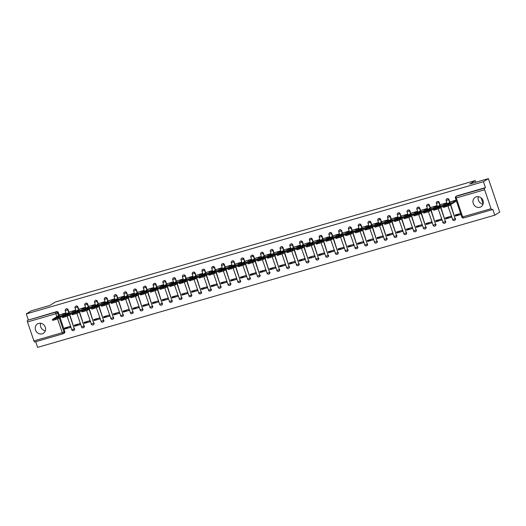 <?xml version="1.0" encoding="UTF-8"?>
<svg xmlns="http://www.w3.org/2000/svg" width="526" height="526" viewBox="0 0 526 526"><rect width="100%" height="100%" fill="white"/><g stroke="black" fill="none" stroke-linecap="round" stroke-linejoin="round"><path stroke-width="0.79" d="M69.011 312.352L68.137 309.775A1.42 1.295 -121.9 0 0 66 309.025M78.775 309.525L77.901 306.954A1.42 1.295 -121.9 0 0 75.77 306.204M88.539 306.704L87.671 304.127A1.42 1.295 -121.9 0 0 85.534 303.377M98.309 303.877L97.435 301.306A1.42 1.295 -121.9 0 0 95.298 300.556M108.073 301.056L107.199 298.479A1.42 1.295 -121.9 0 0 105.069 297.729M117.837 298.229L116.969 295.658A1.42 1.295 -121.9 0 0 114.832 294.908M127.608 295.408L126.733 292.831A1.42 1.295 -121.9 0 0 124.603 292.081M137.371 292.581L136.504 290.004A1.42 1.295 -121.9 0 0 134.367 289.254M147.142 289.76L146.267 287.183A1.42 1.295 -121.9 0 0 144.131 286.433M156.906 286.933L156.031 284.356A1.42 1.295 -121.9 0 0 153.901 283.606M166.67 284.112L165.802 281.535A1.42 1.295 -121.9 0 0 163.665 280.785M176.44 281.285L175.566 278.708A1.42 1.295 -121.9 0 0 173.429 277.958M186.204 278.464L185.33 275.887A1.42 1.295 -121.9 0 0 183.199 275.137M195.968 275.637L195.1 273.06A1.42 1.295 -121.9 0 0 192.963 272.31M205.738 272.816L204.864 270.239A1.42 1.295 -121.9 0 0 202.727 269.49M215.502 269.989L214.628 267.412A1.42 1.295 -121.9 0 0 212.497 266.662M225.266 267.162L224.398 264.591A1.42 1.295 -121.9 0 0 222.261 263.842M235.037 264.341L234.162 261.764A1.42 1.295 -121.9 0 0 232.032 261.014M244.8 261.514L243.932 258.943A1.42 1.295 -121.9 0 0 241.796 258.194M254.571 258.693L253.696 256.116A1.42 1.295 -121.9 0 0 251.56 255.366M264.335 255.866L263.46 253.295A1.42 1.295 -121.9 0 0 261.33 252.546M274.099 253.045L273.231 250.468A1.42 1.295 -121.9 0 0 271.094 249.719M283.869 250.218L282.995 247.641A1.42 1.295 -121.9 0 0 280.858 246.891M293.633 247.398L292.758 244.82A1.42 1.295 -121.9 0 0 290.628 244.071M303.397 244.57L302.529 241.993A1.42 1.295 -121.9 0 0 300.392 241.243M313.167 241.75L312.293 239.172A1.42 1.295 -121.9 0 0 310.156 238.423M322.931 238.922L322.057 236.345A1.42 1.295 -121.9 0 0 319.926 235.595M332.695 236.102L331.827 233.524A1.42 1.295 -121.9 0 0 329.69 232.775M342.465 233.274L341.591 230.697A1.42 1.295 -121.9 0 0 339.461 229.947M352.229 230.454L351.361 227.876A1.42 1.295 -121.9 0 0 349.225 227.127M362 227.626L361.125 225.049A1.42 1.295 -121.9 0 0 358.988 224.3M371.764 224.799L370.889 222.228A1.42 1.295 -121.9 0 0 368.759 221.479M381.528 221.979L380.66 219.401A1.42 1.295 -121.9 0 0 378.523 218.652M391.298 219.151L390.423 216.58A1.42 1.295 -121.9 0 0 388.287 215.831M401.062 216.331L400.187 213.753A1.42 1.295 -121.9 0 0 398.057 213.004M410.826 213.503L409.958 210.933A1.42 1.295 -121.9 0 0 407.821 210.183M420.596 210.683L419.722 208.105A1.42 1.295 -121.9 0 0 417.585 207.356M430.36 207.855L429.486 205.278A1.42 1.295 -121.9 0 0 427.355 204.529M440.124 205.035L439.256 202.457A1.42 1.295 -121.9 0 0 437.119 201.708M449.894 202.208L449.02 199.63A1.42 1.295 -121.9 0 0 446.89 198.881M479.903 207.257A5.543 5.05 -121.9 0 0 481.066 206.738A5.543 5.05 -121.9 0 0 482.756 199.979A5.543 5.05 -121.9 0 0 476.365 196.816A5.543 5.05 -121.9 0 0 475.202 197.335A5.543 5.05 -121.9 0 0 473.512 204.095A5.543 5.05 -121.9 0 0 479.903 207.257M42.172 333.839A5.543 5.05 -121.9 0 0 43.336 333.32A5.543 5.05 -121.9 0 0 45.026 326.561A5.543 5.05 -121.9 0 0 38.635 323.398A5.543 5.05 -121.9 0 0 37.471 323.917A5.543 5.05 -121.9 0 0 35.781 330.676A5.543 5.05 -121.9 0 0 42.172 333.839M35.709 341.69L37.629 347.37L494.769 215.173L492.763 209.249L491.994 209.729A1.42 0.565 73.9 0 1 491.935 209.756A1.42 0.565 73.9 0 1 491.041 208.704L484.63 189.761L456.272 197.96L462.683 216.903L491.041 208.704M488.371 178.63L483.44 181.707L26.3 313.897L31.231 310.827L49.891 305.428L55.421 301.983L475.248 180.576L469.718 184.028L488.371 178.63L499.7 212.103L494.769 215.173M40.64 323.253A5.543 5.05 -121.9 0 0 45.321 330.769M478.371 196.671A5.543 5.05 -121.9 0 0 483.052 204.187M63.094 333.76L34.854 341.926A1.42 0.565 -106.1 0 1 34.795 341.953A1.42 0.565 -106.1 0 1 33.907 340.894L27.497 321.951A1.42 0.565 -106.1 0 1 27.536 320.301L56.663 311.622A1.42 1.295 58.1 0 1 58.373 312.602L59.241 315.179M60.056 317.586L64.783 331.544L64.014 332.024A1.42 1.295 58.1 0 1 63.212 333.721A1.42 0.565 73.9 0 1 63.159 333.747A1.42 1.42 0 0 0 63.514 333.589L64.284 333.109A1.42 1.295 -121.9 0 0 64.783 331.544M28.305 319.821L26.3 313.897M485.439 187.631L457.081 195.83A1.42 1.295 -121.9 0 0 456.785 195.968L456.016 196.441A1.42 1.295 58.1 0 1 456.312 196.31L484.676 188.111L485.439 187.631L483.44 181.707M484.676 188.111A1.42 0.565 73.9 0 0 484.63 189.761M456.095 200.084L450.631 201.747M460.625 213.477L455.135 215.062L455.477 216.068L458.777 214.01M445.713 218.888L451.347 217.258L451.006 216.258L445.371 217.882L445.713 218.888L449.007 216.83M446.541 203.95L446.475 202.865L440.867 204.575M435.942 221.716L441.577 220.085L441.242 219.079L435.607 220.71L435.942 221.716L439.243 219.658M436.771 206.777L436.705 205.692L431.096 207.395M426.178 224.536L431.813 222.906L431.471 221.906L425.836 223.53L426.178 224.536L429.479 222.478M427.007 209.598L426.941 208.52L421.333 210.222M416.414 227.363L422.049 225.733L421.707 224.727L416.073 226.358L416.414 227.363L419.709 225.306M417.243 212.425L417.177 211.34L411.569 213.043M406.644 230.184L412.279 228.554L411.937 227.554L406.309 229.185L406.644 230.184L409.945 228.133M407.472 215.246L407.407 214.167L401.798 215.87M396.88 233.011L402.515 231.381L402.173 230.375L396.538 232.005L396.88 233.011L400.174 230.953M397.709 218.073L397.643 216.988L392.034 218.691M387.11 235.832L392.744 234.208L392.409 233.202L386.774 234.833L387.11 235.832L390.41 233.781M387.945 220.894L387.879 219.815L382.264 221.518M377.346 238.659L382.981 237.029L382.639 236.023L377.004 237.653L377.346 238.659L380.646 236.601M378.174 223.721L378.109 222.636L372.5 224.339M367.582 241.48L373.217 239.856L372.875 238.85L367.24 240.481L367.582 241.48L370.876 239.429M368.41 226.542L368.345 225.463L362.736 227.166M357.812 244.307L363.446 242.677L363.111 241.671L357.476 243.301L357.812 244.307L361.112 242.249M358.64 229.369L358.574 228.284L352.966 229.994M348.048 247.128L353.682 245.504L353.34 244.498L347.706 246.129L348.048 247.128L351.348 245.077M348.876 232.196L348.81 231.111L343.202 232.814M338.284 249.955L343.919 248.325L343.577 247.319L337.942 248.949L338.284 249.955L341.578 247.897M339.112 235.017L339.046 233.932L333.438 235.641M328.513 252.782L334.148 251.152L333.813 250.146L328.178 251.776L328.513 252.782L331.814 250.724M329.342 237.844L329.276 236.759L323.668 238.462M318.749 255.603L324.384 253.973L324.042 252.973L318.408 254.597L318.749 255.603L322.05 253.545M319.578 240.665L319.512 239.58L313.904 241.289M308.986 258.43L314.62 256.8L314.278 255.794L308.644 257.424L308.986 258.43L312.28 256.372M309.814 243.492L309.748 242.407L304.14 244.11M299.215 261.251L304.85 259.62L304.508 258.621L298.88 260.245L299.215 261.251L302.516 259.193M300.044 246.313L299.978 245.228L294.369 246.937M289.451 264.078L295.086 262.448L294.744 261.442L289.109 263.072L289.451 264.078L292.745 262.02M290.28 249.14L290.214 248.055L284.605 249.758M279.681 266.899L285.316 265.268L284.98 264.269L279.345 265.893L279.681 266.899L282.981 264.841M280.516 251.961L280.45 250.882L274.835 252.585M269.917 269.726L275.552 268.096L275.21 267.09L269.575 268.72L269.917 269.726L273.218 267.668M270.745 254.788L270.68 253.703L265.071 255.406M260.153 272.547L265.788 270.916L265.446 269.917L259.811 271.548L260.153 272.547L263.447 270.495M260.981 257.608L260.916 256.53L255.307 258.233M250.383 275.374L256.017 273.744L255.682 272.738L250.047 274.368L250.383 275.374L253.683 273.316M251.211 260.436L251.145 259.351L245.537 261.054M240.619 278.195L246.253 276.571L245.912 275.565L240.277 277.195L240.619 278.195L243.919 276.143M241.447 263.256L241.381 262.178L235.773 263.881M230.855 281.022L236.49 279.391L236.148 278.385L230.513 280.016L230.855 281.022L234.149 278.964M231.683 266.084L231.618 264.999L226.009 266.702M221.084 283.843L226.719 282.219L226.384 281.213L220.749 282.843L221.084 283.843L224.385 281.791M221.913 268.904L221.847 267.826L216.239 269.529M211.32 286.67L216.955 285.039L216.613 284.033L210.979 285.664L211.32 286.67L214.621 284.612M212.149 271.732L212.083 270.647L206.475 272.356M201.557 289.491L207.185 287.867L206.85 286.861L201.215 288.491L201.557 289.491L204.851 287.439M202.385 274.559L202.319 273.474L196.711 275.177M191.786 292.318L197.421 290.687L197.079 289.681L191.444 291.312L191.786 292.318L195.087 290.26M192.615 277.38L192.549 276.295L186.94 278.004M182.022 295.145L187.657 293.515L187.315 292.509L181.68 294.139L182.022 295.145L185.316 293.087M182.851 280.207L182.785 279.122L177.177 280.825M172.252 297.966L177.887 296.335L177.551 295.336L171.917 296.96L172.252 297.966L175.552 295.908M173.087 283.027L173.015 281.943L167.406 283.652M162.488 300.793L168.123 299.162L167.781 298.157L162.146 299.787L162.488 300.793L165.789 298.735M163.316 285.855L163.251 284.77L157.642 286.473M152.724 303.614L158.359 301.983L158.017 300.984L152.382 302.608L152.724 303.614L156.018 301.556M153.553 288.675L153.487 287.59L147.878 289.3M142.954 306.441L148.588 304.81L148.253 303.804L142.618 305.435L142.954 306.441L146.254 304.383M143.782 291.503L143.716 290.418L138.108 292.121M133.19 309.262L138.825 307.631L138.483 306.632L132.848 308.256L133.19 309.262L136.49 307.204M134.018 294.323L133.952 293.245L128.344 294.948M123.426 312.089L129.061 310.458L128.719 309.452L123.084 311.083L123.426 312.089L126.72 310.031M124.254 297.151L124.189 296.066L118.58 297.769M113.655 314.91L119.29 313.279L118.955 312.28L113.32 313.91L113.655 314.91L116.956 312.858M114.484 299.971L114.418 298.893L108.81 300.596M103.892 317.737L109.526 316.106L109.184 315.1L103.55 316.731L103.892 317.737L107.192 315.679M104.72 302.798L104.654 301.714L99.046 303.417M94.128 320.558L99.756 318.934L99.421 317.928L93.786 319.558L94.128 320.558L97.422 318.506M94.956 305.619L94.89 304.541L89.282 306.244M84.357 323.385L89.992 321.754L89.65 320.748L84.015 322.379L84.357 323.385L87.658 321.327M85.186 308.446L85.12 307.362L79.511 309.064M74.593 326.205L80.228 324.581L79.886 323.575L74.251 325.206L74.593 326.205L77.887 324.154M75.422 311.267L75.356 310.189L69.748 311.892M64.823 329.033L70.458 327.402L70.122 326.396L64.488 328.027L64.823 329.033L68.124 326.975M65.658 314.094L65.586 313.009L59.977 314.719M69.826 314.758L74.278 328.888A1.42 1.295 58.1 0 1 73.778 330.459L74.048 330.289A1.42 1.295 -121.9 0 0 74.547 328.717M79.59 311.938L84.042 326.067A1.42 1.295 58.1 0 1 83.542 327.632L83.812 327.461A1.42 1.295 -121.9 0 0 84.318 325.896M89.354 309.11L93.806 323.24A1.42 1.295 58.1 0 1 93.306 324.812L93.582 324.641A1.42 1.295 -121.9 0 0 94.082 323.069M99.125 306.29L103.576 320.419A1.42 1.295 58.1 0 1 103.076 321.984L103.346 321.813A1.42 1.295 -121.9 0 0 103.846 320.249M108.889 303.463L113.34 317.592A1.42 1.295 58.1 0 1 112.84 319.164L113.116 318.993A1.42 1.295 -121.9 0 0 113.616 317.421M118.652 300.642L123.11 314.772A1.42 1.295 58.1 0 1 122.604 316.336L122.88 316.165A1.42 1.295 -121.9 0 0 123.38 314.601M128.423 297.815L132.874 311.944A1.42 1.295 58.1 0 1 132.374 313.509L132.644 313.345A1.42 1.295 -121.9 0 0 133.144 311.773M138.187 294.987L142.638 309.117A1.42 1.295 58.1 0 1 142.138 310.688L142.415 310.518A1.42 1.295 -121.9 0 0 142.914 308.953M147.951 292.167L152.409 306.296A1.42 1.295 58.1 0 1 151.909 307.861L152.178 307.697A1.42 1.295 -121.9 0 0 152.678 306.125M157.721 289.339L162.172 303.469A1.42 1.295 58.1 0 1 161.673 305.041L161.942 304.87A1.42 1.295 -121.9 0 0 162.442 303.305M167.485 286.519L171.936 300.648A1.42 1.295 58.1 0 1 171.437 302.213L171.713 302.042A1.42 1.295 -121.9 0 0 172.212 300.477M177.255 283.692L181.707 297.821A1.42 1.295 58.1 0 1 181.207 299.393L181.477 299.222A1.42 1.295 -121.9 0 0 181.976 297.65M187.019 280.871L191.471 295.001A1.42 1.295 58.1 0 1 190.971 296.565L191.24 296.394A1.42 1.295 -121.9 0 0 191.747 294.83M196.783 278.044L201.234 292.173A1.42 1.295 58.1 0 1 200.735 293.745L201.011 293.574A1.42 1.295 -121.9 0 0 201.511 292.002M206.554 275.223L211.005 289.353A1.42 1.295 58.1 0 1 210.505 290.917L210.775 290.746A1.42 1.295 -121.9 0 0 211.274 289.182M216.317 272.396L220.769 286.525A1.42 1.295 58.1 0 1 220.269 288.097L220.545 287.926A1.42 1.295 -121.9 0 0 221.045 286.354M226.081 269.575L230.539 283.705A1.42 1.295 58.1 0 1 230.033 285.27L230.309 285.099A1.42 1.295 -121.9 0 0 230.809 283.534M235.852 266.748L240.303 280.877A1.42 1.295 58.1 0 1 239.803 282.449L240.073 282.278A1.42 1.295 -121.9 0 0 240.573 280.706M245.616 263.927L250.067 278.057A1.42 1.295 58.1 0 1 249.567 279.622L249.843 279.451A1.42 1.295 -121.9 0 0 250.343 277.886M255.38 261.1L259.837 275.23A1.42 1.295 58.1 0 1 259.338 276.801L259.607 276.63A1.42 1.295 -121.9 0 0 260.107 275.059M265.15 258.279L269.601 272.409A1.42 1.295 58.1 0 1 269.102 273.974L269.371 273.803A1.42 1.295 -121.9 0 0 269.871 272.238M274.914 255.452L279.365 269.582A1.42 1.295 58.1 0 1 278.865 271.146L279.142 270.982A1.42 1.295 -121.9 0 0 279.641 269.411M284.684 252.625L289.136 266.754A1.42 1.295 58.1 0 1 288.636 268.326L288.905 268.155A1.42 1.295 -121.9 0 0 289.405 266.59M294.448 249.804L298.899 263.934A1.42 1.295 58.1 0 1 298.4 265.498L298.669 265.334A1.42 1.295 -121.9 0 0 299.176 263.763M304.212 246.977L308.663 261.106A1.42 1.295 58.1 0 1 308.164 262.678L308.44 262.507A1.42 1.295 -121.9 0 0 308.94 260.942M313.983 244.156L318.434 258.286A1.42 1.295 58.1 0 1 317.934 259.851L318.204 259.68A1.42 1.295 -121.9 0 0 318.703 258.115M323.746 241.329L328.198 255.458A1.42 1.295 58.1 0 1 327.698 257.03L327.974 256.859A1.42 1.295 -121.9 0 0 328.474 255.288M333.51 238.508L337.968 252.638A1.42 1.295 58.1 0 1 337.462 254.203L337.738 254.032A1.42 1.295 -121.9 0 0 338.238 252.467M343.281 235.681L347.732 249.811A1.42 1.295 58.1 0 1 347.232 251.382L347.502 251.211A1.42 1.295 -121.9 0 0 348.002 249.64M353.045 232.86L357.496 246.99A1.42 1.295 58.1 0 1 356.996 248.555L357.272 248.384A1.42 1.295 -121.9 0 0 357.772 246.819M362.808 230.033L367.266 244.163A1.42 1.295 58.1 0 1 366.767 245.734L367.036 245.563A1.42 1.295 -121.9 0 0 367.536 243.992M372.579 227.212L377.03 241.342A1.42 1.295 58.1 0 1 376.531 242.907L376.8 242.736A1.42 1.295 -121.9 0 0 377.306 241.171M382.343 224.385L386.794 238.515A1.42 1.295 58.1 0 1 386.294 240.086L386.571 239.915A1.42 1.295 -121.9 0 0 387.07 238.344M392.113 221.564L396.565 235.694A1.42 1.295 58.1 0 1 396.065 237.259L396.334 237.088A1.42 1.295 -121.9 0 0 396.834 235.523M401.877 218.737L406.328 232.867A1.42 1.295 58.1 0 1 405.829 234.438L406.098 234.267A1.42 1.295 -121.9 0 0 406.605 232.696M411.641 215.916L416.092 230.046A1.42 1.295 58.1 0 1 415.593 231.611L415.869 231.44A1.42 1.295 -121.9 0 0 416.368 229.875M421.411 213.089L425.863 227.219A1.42 1.295 58.1 0 1 425.363 228.784L425.633 228.619A1.42 1.295 -121.9 0 0 426.132 227.048M431.175 210.262L435.627 224.392A1.42 1.295 58.1 0 1 435.127 225.963L435.403 225.792A1.42 1.295 -121.9 0 0 435.903 224.227M440.939 207.441L445.397 221.571A1.42 1.295 58.1 0 1 444.891 223.136L445.167 222.971A1.42 1.295 -121.9 0 0 445.667 221.4M450.71 204.614L455.161 218.744A1.42 1.295 58.1 0 1 454.661 220.315L454.931 220.144A1.42 1.295 -121.9 0 0 455.431 218.579M483.138 203.904L481.099 197.868M475.813 182.259L475.248 180.576M455.477 216.068L460.96 214.476M456.417 201.057L449.013 205.673L443.3 207.428L443.004 206.554L448.717 204.805L449.013 205.673M448.191 203.707L445.318 205.502A4.438 0.454 161.3 0 0 448.264 204.647L451.13 202.858A4.438 0.454 161.3 0 0 448.191 203.707L448.468 204.522M450.881 201.596L443.004 206.554M456.127 200.189L448.717 204.805M446.791 203.799L439.249 208.5L433.536 210.249L433.24 209.381L438.954 207.625L439.249 208.5M438.421 206.534L435.554 208.322A4.438 0.454 161.3 0 0 438.493 207.474L441.367 205.686A4.438 0.454 161.3 0 0 438.421 206.534L438.697 207.349M441.11 204.417L433.24 209.381M446.495 202.924L438.954 207.625M437.021 206.619L429.479 211.32L423.765 213.076L423.476 212.202L429.183 210.453L429.479 211.32M428.657 209.361L425.784 211.15A4.438 0.454 161.3 0 0 428.729 210.295L431.603 208.506A4.438 0.454 161.3 0 0 428.657 209.361L428.933 210.17M431.346 207.244L423.476 212.202M436.725 205.751L429.183 210.453M427.257 209.447L419.715 214.148L414.001 215.897L413.706 215.029L419.419 213.273L419.715 214.148M418.893 212.182L416.02 213.97A4.438 0.454 161.3 0 0 418.959 213.122L421.832 211.334A4.438 0.454 161.3 0 0 418.893 212.182L419.169 212.997M421.582 210.065L413.706 215.029M426.961 208.572L419.419 213.273M417.486 212.267L409.945 216.968L404.238 218.724L403.942 217.849L409.655 216.101L409.945 216.968M409.123 215.009L406.256 216.797A4.438 0.454 161.3 0 0 409.195 215.943L412.068 214.154A4.438 0.454 161.3 0 0 409.123 215.009L409.399 215.818M411.812 212.892L403.942 217.849M417.197 211.399L409.655 216.101M407.722 215.095L400.181 219.796L394.467 221.545L394.171 220.677L399.885 218.928L400.181 219.796M399.359 217.83L396.486 219.618A4.438 0.454 161.3 0 0 399.431 218.77L402.305 216.982A4.438 0.454 161.3 0 0 399.359 217.83L399.635 218.645M402.048 215.713L394.171 220.677M407.426 214.22L399.885 218.928M397.958 217.915L390.417 222.616L384.703 224.372L384.407 223.497L390.121 221.748L390.417 222.616M389.595 220.657L386.722 222.445A4.438 0.454 161.3 0 0 389.661 221.597L392.534 219.802A4.438 0.454 161.3 0 0 389.595 220.657L389.865 221.466M392.284 218.54L384.407 223.497M397.663 217.047L390.121 221.748M388.188 220.742L380.646 225.444L374.933 227.193L374.643 226.325L380.357 224.576L380.646 225.444M379.825 223.478L376.951 225.273A4.438 0.454 161.3 0 0 379.897 224.418L382.77 222.63A4.438 0.454 161.3 0 0 379.825 223.478L380.101 224.293M382.514 221.361L374.643 226.325M387.899 219.875L380.357 224.576M378.424 223.563L370.883 228.264L365.169 230.02L364.873 229.152L370.587 227.396L370.883 228.264M370.061 226.305L367.187 228.093A4.438 0.454 161.3 0 0 370.133 227.245L373 225.45A4.438 0.454 161.3 0 0 370.061 226.305L370.337 227.114M372.75 224.188L364.873 229.152M378.128 222.695L370.587 227.396M368.66 226.39L361.119 231.092L355.405 232.84L355.109 231.973L360.823 230.224L361.119 231.092M360.297 229.126L357.424 230.921A4.438 0.454 161.3 0 0 360.363 230.066L363.236 228.277A4.438 0.454 161.3 0 0 360.297 229.126L360.566 229.941M362.986 227.008L355.109 231.973M368.364 225.522L360.823 230.224M358.89 229.211L351.348 233.919L345.635 235.668L345.345 234.8L351.052 233.044L351.348 233.919M350.526 231.953L347.653 233.741A4.438 0.454 161.3 0 0 350.599 232.893L353.472 231.098A4.438 0.454 161.3 0 0 350.526 231.953L350.803 232.762M353.216 229.836L345.345 234.8M358.594 228.343L351.052 233.044M349.126 232.038L341.584 236.739L335.871 238.488L335.575 237.62L341.289 235.872L341.584 236.739M340.763 234.774L337.889 236.569A4.438 0.454 161.3 0 0 340.835 235.714L343.702 233.925A4.438 0.454 161.3 0 0 340.763 234.774L341.039 235.589M343.452 232.663L335.575 237.62M348.83 231.17L341.289 235.872M339.362 234.866L331.814 239.567L326.107 241.316L325.811 240.448L331.525 238.692L331.814 239.567M330.992 237.601L328.125 239.389A4.438 0.454 161.3 0 0 331.064 238.541L333.938 236.746A4.438 0.454 161.3 0 0 330.992 237.601L331.268 238.41M333.681 235.484L325.811 240.448M339.066 233.991L331.525 238.692M329.592 237.686L322.05 242.387L316.336 244.143L316.047 243.268L321.754 241.519L322.05 242.387M321.228 240.421L318.355 242.216A4.438 0.454 161.3 0 0 321.301 241.362L324.174 239.573A4.438 0.454 161.3 0 0 321.228 240.421L321.504 241.237M323.917 238.311L316.047 243.268M329.296 236.818L321.754 241.519M319.828 240.513L312.286 245.215L306.573 246.964L306.277 246.096L311.99 244.34L312.286 245.215M311.464 243.249L308.591 245.037A4.438 0.454 161.3 0 0 311.53 244.189L314.403 242.401A4.438 0.454 161.3 0 0 311.464 243.249L311.74 244.057M314.154 241.132L306.277 246.096M319.532 239.639L311.99 244.34M310.057 243.334L302.516 248.035L296.809 249.791L296.513 248.916L302.226 247.167L302.516 248.035M301.694 246.069L298.827 247.864A4.438 0.454 161.3 0 0 301.766 247.01L304.639 245.221A4.438 0.454 161.3 0 0 301.694 246.069L301.97 246.885M304.383 243.959L296.513 248.916M309.768 242.466L302.226 247.167M300.293 246.161L292.752 250.863L287.038 252.611L286.742 251.744L292.456 249.988L292.752 250.863M291.93 248.897L289.057 250.685A4.438 0.454 161.3 0 0 292.002 249.837L294.876 248.048A4.438 0.454 161.3 0 0 291.93 248.897L292.206 249.705M294.619 246.779L286.742 251.744M299.998 245.287L292.456 249.988M290.53 248.982L282.988 253.683L277.274 255.439L276.978 254.564L282.692 252.815L282.988 253.683M282.166 251.724L279.293 253.512A4.438 0.454 161.3 0 0 282.232 252.658L285.105 250.869A4.438 0.454 161.3 0 0 282.166 251.724L282.436 252.533M284.855 249.607L276.978 254.564M290.234 248.114L282.692 252.815M280.759 251.809L273.218 256.51L267.504 258.259L267.215 257.392L272.928 255.636L273.218 256.51M272.396 254.545L269.522 256.333A4.438 0.454 161.3 0 0 272.468 255.485L275.341 253.696A4.438 0.454 161.3 0 0 272.396 254.545L272.672 255.36M275.085 252.427L267.215 257.392M280.47 250.935L272.928 255.636M270.995 254.63L263.454 259.331L257.74 261.087L257.444 260.212L263.158 258.463L263.454 259.331M262.632 257.372L259.759 259.16A4.438 0.454 161.3 0 0 262.704 258.305L265.571 256.517A4.438 0.454 161.3 0 0 262.632 257.372L262.908 258.181M265.321 255.255L257.444 260.212M270.699 253.762L263.158 258.463M261.231 257.457L253.69 262.158L247.976 263.907L247.68 263.039L253.394 261.29L253.69 262.158M252.868 260.192L249.995 261.981A4.438 0.454 161.3 0 0 252.934 261.133L255.807 259.344A4.438 0.454 161.3 0 0 252.868 260.192L253.137 261.008M255.551 258.075L247.68 263.039M260.935 256.583L253.394 261.29M251.461 260.278L243.919 264.979L238.206 266.735L237.916 265.86L243.623 264.111L243.919 264.979M243.097 263.02L240.224 264.808A4.438 0.454 161.3 0 0 243.17 263.96L246.043 262.165A4.438 0.454 161.3 0 0 243.097 263.02L243.374 263.828M245.787 260.903L237.916 265.86M251.165 259.41L243.623 264.111M241.697 263.105L234.155 267.806L228.442 269.555L228.146 268.687L233.86 266.938L234.155 267.806M233.334 265.84L230.46 267.629A4.438 0.454 161.3 0 0 233.406 266.781L236.273 264.992A4.438 0.454 161.3 0 0 233.334 265.84L233.61 266.656M236.023 263.723L228.146 268.687M241.401 262.237L233.86 266.938M231.927 265.926L224.385 270.627L218.678 272.383L218.382 271.508L224.096 269.759L224.385 270.627M223.563 268.668L220.696 270.456A4.438 0.454 161.3 0 0 223.635 269.608L226.509 267.813A4.438 0.454 161.3 0 0 223.563 268.668L223.839 269.476M226.252 266.55L218.382 271.508M231.637 265.058L224.096 269.759M222.163 268.753L214.621 273.454L208.907 275.203L208.612 274.335L214.325 272.586L214.621 273.454M213.799 271.488L210.926 273.283A4.438 0.454 161.3 0 0 213.872 272.429L216.745 270.64A4.438 0.454 161.3 0 0 213.799 271.488L214.075 272.304M216.488 269.371L208.612 274.335M221.867 267.885L214.325 272.586M212.399 271.574L204.857 276.281L199.144 278.03L198.848 277.163L204.561 275.407L204.857 276.281M204.035 274.316L201.162 276.104A4.438 0.454 161.3 0 0 204.101 275.256L206.974 273.461A4.438 0.454 161.3 0 0 204.035 274.316L204.312 275.124M206.725 272.198L198.848 277.163M212.103 270.706L204.561 275.407M202.628 274.401L195.087 279.102L189.38 280.851L189.084 279.983L194.798 278.234L195.087 279.102M194.265 277.136L191.398 278.931A4.438 0.454 161.3 0 0 194.337 278.076L197.211 276.288A4.438 0.454 161.3 0 0 194.265 277.136L194.541 277.952M196.954 275.026L189.084 279.983M202.339 273.533L194.798 278.234M192.864 277.228L185.323 281.929L179.609 283.678L179.313 282.81L185.027 281.055L185.323 281.929M184.501 279.964L181.628 281.752A4.438 0.454 161.3 0 0 184.573 280.904L187.447 279.109A4.438 0.454 161.3 0 0 184.501 279.964L184.777 280.772M187.19 277.846L179.313 282.81M192.569 276.354L185.027 281.055M183.101 280.049L175.559 284.75L169.845 286.506L169.55 285.631L175.263 283.882L175.559 284.75M174.737 282.784L171.864 284.579A4.438 0.454 161.3 0 0 174.803 283.724L177.676 281.936A4.438 0.454 161.3 0 0 174.737 282.784L175.007 283.599M177.426 280.674L169.55 285.631M182.805 279.181L175.263 283.882M173.33 282.876L165.789 287.577L160.075 289.326L159.786 288.458L165.493 286.703L165.789 287.577M164.967 285.611L162.093 287.4A4.438 0.454 161.3 0 0 165.039 286.552L167.912 284.763A4.438 0.454 161.3 0 0 164.967 285.611L165.243 286.42M167.656 283.494L159.786 288.458M173.034 282.002L165.493 286.703M163.566 285.697L156.025 290.398L150.311 292.154L150.015 291.279L155.729 289.53L156.025 290.398M155.203 288.432L152.33 290.227A4.438 0.454 161.3 0 0 155.275 289.372L158.142 287.584A4.438 0.454 161.3 0 0 155.203 288.432L155.479 289.247M157.892 286.322L150.015 291.279M163.27 284.829L155.729 289.53M153.802 288.524L146.261 293.225L140.547 294.974L140.251 294.106L145.965 292.351L146.261 293.225M145.439 291.259L142.566 293.048A4.438 0.454 161.3 0 0 145.505 292.2L148.378 290.411A4.438 0.454 161.3 0 0 145.439 291.259L145.709 292.068M148.122 289.142L140.251 294.106M153.507 287.65L145.965 292.351M144.032 291.345L136.49 296.046L130.777 297.801L130.487 296.927L136.195 295.178L136.49 296.046M135.669 294.087L132.795 295.875A4.438 0.454 161.3 0 0 135.741 295.02L138.614 293.232A4.438 0.454 161.3 0 0 135.669 294.087L135.945 294.895M138.358 291.969L130.487 296.927M143.736 290.477L136.195 295.178M134.268 294.172L126.727 298.873L121.013 300.622L120.717 299.754L126.431 297.999L126.727 298.873M125.905 296.907L123.031 298.696A4.438 0.454 161.3 0 0 125.977 297.847L128.844 296.059A4.438 0.454 161.3 0 0 125.905 296.907L126.181 297.723M128.594 294.79L120.717 299.754M133.972 293.298L126.431 297.999M124.498 296.993L116.956 301.694L111.249 303.449L110.953 302.575L116.667 300.826L116.956 301.694M116.134 299.735L113.268 301.523A4.438 0.454 161.3 0 0 116.207 300.668L119.08 298.88A4.438 0.454 161.3 0 0 116.134 299.735L116.41 300.543M118.823 297.617L110.953 302.575M124.208 296.125L116.667 300.826M114.734 299.82L107.192 304.521L101.479 306.27L101.183 305.402L106.896 303.653L107.192 304.521M106.37 302.555L103.497 304.344A4.438 0.454 161.3 0 0 106.443 303.495L109.316 301.707A4.438 0.454 161.3 0 0 106.37 302.555L106.646 303.37M109.06 300.438L101.183 305.402M114.438 298.946L106.896 303.653M104.97 302.641L97.428 307.342L91.715 309.097L91.419 308.223L97.132 306.474L97.428 307.342M96.606 305.382L93.733 307.171A4.438 0.454 161.3 0 0 96.672 306.323L99.546 304.528A4.438 0.454 161.3 0 0 96.606 305.382L96.883 306.191M99.296 303.265L91.419 308.223M104.674 301.773L97.132 306.474M95.199 305.468L87.658 310.169L81.951 311.918L81.655 311.05L87.369 309.301L87.658 310.169M86.836 308.203L83.969 309.992A4.438 0.454 161.3 0 0 86.908 309.143L89.782 307.355A4.438 0.454 161.3 0 0 86.836 308.203L87.112 309.018M89.525 306.086L81.655 311.05M94.91 304.6L87.369 309.301M85.436 308.289L77.894 312.99L72.18 314.745L71.884 313.871L77.598 312.122L77.894 312.99M77.072 311.03L74.199 312.819A4.438 0.454 161.3 0 0 77.144 311.971L80.018 310.176A4.438 0.454 161.3 0 0 77.072 311.03L77.348 311.839M79.761 308.913L71.884 313.871M85.14 307.421L77.598 312.122M75.672 311.116L68.13 315.817L62.416 317.566L62.121 316.698L67.834 314.949L68.13 315.817M67.308 313.851L64.435 315.646A4.438 0.454 161.3 0 0 67.374 314.791L70.247 313.003A4.438 0.454 161.3 0 0 67.308 313.851L67.578 314.666M69.997 311.734L62.121 316.698M75.376 310.248L67.834 314.949M65.901 313.937L58.36 318.644L52.646 320.393L52.357 319.525L58.064 317.77L58.36 318.644M57.538 316.678L54.665 318.467A4.438 0.454 161.3 0 0 57.61 317.619L60.483 315.824A4.438 0.454 161.3 0 0 57.538 316.678L57.814 317.487M60.227 314.561L52.357 319.525M65.605 313.069L58.064 317.77M66.131 308.933L65.862 309.104A1.42 1.295 58.1 0 1 67.861 309.945L68.735 312.523M68.137 309.775L65.362 310.669M75.902 306.106L75.626 306.277A1.42 1.295 58.1 0 1 77.631 307.118L78.499 309.696M77.901 306.954L75.126 307.848M85.666 303.285L85.39 303.456A1.42 1.295 58.1 0 1 87.395 304.298L88.269 306.875M87.671 304.127L84.89 305.021M95.43 300.458L95.16 300.629A1.42 1.295 58.1 0 1 97.165 301.47L98.033 304.048M97.435 301.306L94.66 302.2M105.2 297.637L104.924 297.808A1.42 1.295 58.1 0 1 106.929 298.65L107.804 301.227M107.199 298.479L104.424 299.373M114.964 294.81L114.694 294.981A1.42 1.295 58.1 0 1 116.693 295.822L117.568 298.4M116.969 295.658L114.188 296.552M124.728 291.989L124.458 292.16A1.42 1.295 58.1 0 1 126.464 293.002L127.331 295.579M126.733 292.831L123.958 293.725M134.498 289.162L134.222 289.333A1.42 1.295 58.1 0 1 136.227 290.174L137.102 292.752M136.504 290.004L133.722 290.898M144.262 286.341L143.993 286.506A1.42 1.295 58.1 0 1 145.991 287.354L146.866 289.931M146.267 287.183L143.493 288.077M154.026 283.514L153.756 283.685A1.42 1.295 58.1 0 1 155.762 284.527L156.63 287.104M156.031 284.356L153.257 285.25M163.796 280.693L163.52 280.858A1.42 1.295 58.1 0 1 165.526 281.706L166.4 284.283M165.802 281.535L163.021 282.429M173.56 277.866L173.291 278.037A1.42 1.295 58.1 0 1 175.29 278.879L176.164 281.456M175.566 278.708L172.791 279.602M183.331 275.039L183.055 275.21A1.42 1.295 58.1 0 1 185.06 276.058L185.928 278.629M185.33 275.887L182.555 276.781M193.095 272.218L192.818 272.389A1.42 1.295 58.1 0 1 194.824 273.231L195.698 275.808M195.1 273.06L192.319 273.954M202.858 269.391L202.589 269.562A1.42 1.295 58.1 0 1 204.594 270.41L205.462 272.981M204.864 270.239L202.089 271.133M212.629 266.57L212.353 266.741A1.42 1.295 58.1 0 1 214.358 267.583L215.233 270.16M214.628 267.412L211.853 268.306M222.393 263.743L222.123 263.914A1.42 1.295 58.1 0 1 224.122 264.762L224.996 267.333M224.398 264.591L221.617 265.485M232.157 260.922L231.887 261.093A1.42 1.295 58.1 0 1 233.892 261.935L234.76 264.512M234.162 261.764L231.387 262.658M241.927 258.095L241.651 258.266A1.42 1.295 58.1 0 1 243.656 259.108L244.531 261.685M243.932 258.943L241.151 259.837M251.691 255.274L251.421 255.445A1.42 1.295 58.1 0 1 253.42 256.287L254.295 258.864M253.696 256.116L250.922 257.01M261.461 252.447L261.185 252.618A1.42 1.295 58.1 0 1 263.191 253.46L264.059 256.037M263.46 253.295L260.686 254.19M271.225 249.626L270.949 249.797A1.42 1.295 58.1 0 1 272.955 250.639L273.829 253.216M273.231 250.468L270.449 251.362M280.989 246.799L280.72 246.97A1.42 1.295 58.1 0 1 282.725 247.812L283.593 250.389M282.995 247.641L280.22 248.535M290.76 243.979L290.483 244.143A1.42 1.295 58.1 0 1 292.489 244.991L293.357 247.568M292.758 244.82L289.984 245.714M300.524 241.151L300.247 241.322A1.42 1.295 58.1 0 1 302.253 242.164L303.127 244.741M302.529 241.993L299.748 242.887M310.287 238.331L310.018 238.495A1.42 1.295 58.1 0 1 312.023 239.343L312.891 241.921M312.293 239.172L309.518 240.066M320.058 235.503L319.782 235.674A1.42 1.295 58.1 0 1 321.787 236.516L322.662 239.093M322.057 236.345L319.282 237.239M329.822 232.676L329.552 232.847A1.42 1.295 58.1 0 1 331.551 233.695L332.425 236.266M331.827 233.524L329.046 234.418M339.586 229.855L339.316 230.026A1.42 1.295 58.1 0 1 341.321 230.868L342.189 233.445M341.591 230.697L338.816 231.591M349.356 227.028L349.08 227.199A1.42 1.295 58.1 0 1 351.085 228.047L351.96 230.618M351.361 227.876L348.58 228.771M359.12 224.207L358.85 224.378A1.42 1.295 58.1 0 1 360.849 225.22L361.724 227.797M361.125 225.049L358.351 225.943M368.89 221.38L368.614 221.551A1.42 1.295 58.1 0 1 370.62 222.399L371.488 224.97M370.889 222.228L368.115 223.123M378.654 218.56L378.378 218.731A1.42 1.295 58.1 0 1 380.383 219.572L381.258 222.15M380.66 219.401L377.878 220.295M388.418 215.732L388.149 215.903A1.42 1.295 58.1 0 1 390.154 216.745L391.022 219.322M390.423 216.58L387.649 217.475M398.189 212.912L397.912 213.083A1.42 1.295 58.1 0 1 399.918 213.924L400.792 216.502M400.187 213.753L397.413 214.647M407.952 210.084L407.676 210.255A1.42 1.295 58.1 0 1 409.682 211.097L410.556 213.674M409.958 210.933L407.177 211.827M417.716 207.264L417.447 207.435A1.42 1.295 58.1 0 1 419.452 208.276L420.32 210.854M419.722 208.105L416.947 209M427.487 204.436L427.211 204.607A1.42 1.295 58.1 0 1 429.216 205.449L430.09 208.026M429.486 205.278L426.711 206.172M437.251 201.616L436.981 201.78A1.42 1.295 58.1 0 1 438.98 202.628L439.854 205.206M439.256 202.457L436.475 203.352M447.015 198.789L446.745 198.96A1.42 1.295 58.1 0 1 448.75 199.801L449.618 202.379M449.02 199.63L446.245 200.524M58.373 312.602L57.604 313.082L58.471 315.653M59.287 318.066L64.014 332.024L62.265 332.695L57.63 318.993M56.841 316.672L55.855 313.752L27.497 321.951M33.907 340.894L62.265 332.695A1.42 0.565 73.9 0 0 63.159 333.747L34.795 341.953M69.55 314.929L74.278 328.888L71.681 329.71A1.42 1.42 0 0 0 73.778 330.459M79.314 312.109L84.042 326.067L81.445 326.883A1.42 1.42 0 0 0 83.542 327.632M89.085 309.281L93.806 323.24L91.208 324.055A1.42 1.42 0 0 0 93.306 324.812M98.849 306.454L103.576 320.419L100.979 321.235A1.42 1.42 0 0 0 103.076 321.984M108.619 303.633L113.34 317.592L110.743 318.408A1.42 1.42 0 0 0 112.84 319.164M118.383 300.806L123.11 314.772L120.507 315.587A1.42 1.42 0 0 0 122.604 316.336M128.147 297.986L132.874 311.944L130.277 312.76A1.42 1.42 0 0 0 132.374 313.509M137.917 295.158L142.638 309.117L140.041 309.939A1.42 1.42 0 0 0 142.138 310.688M147.681 292.338L152.409 306.296L149.805 307.112A1.42 1.42 0 0 0 151.909 307.861M157.445 289.51L162.172 303.469L159.575 304.291A1.42 1.42 0 0 0 161.673 305.041M167.215 286.69L171.936 300.648L169.339 301.464A1.42 1.42 0 0 0 171.437 302.213M176.979 283.862L181.707 297.821L179.11 298.643A1.42 1.42 0 0 0 181.207 299.393M186.743 281.042L191.471 295.001L188.873 295.816A1.42 1.42 0 0 0 190.971 296.565M196.514 278.215L201.234 292.173L198.637 292.995A1.42 1.42 0 0 0 200.735 293.745M206.277 275.394L211.005 289.353L208.408 290.168A1.42 1.42 0 0 0 210.505 290.917M216.048 272.567L220.769 286.525L218.172 287.347A1.42 1.42 0 0 0 220.269 288.097M225.812 269.746L230.539 283.705L227.936 284.52A1.42 1.42 0 0 0 230.033 285.27M235.576 266.919L240.303 280.877L237.706 281.693A1.42 1.42 0 0 0 239.803 282.449M245.346 264.091L250.067 278.057L247.47 278.872A1.42 1.42 0 0 0 249.567 279.622M255.11 261.271L259.837 275.23L257.24 276.045A1.42 1.42 0 0 0 259.338 276.801M264.874 258.444L269.601 272.409L267.004 273.224A1.42 1.42 0 0 0 269.102 273.974M274.644 255.623L279.365 269.582L276.768 270.397A1.42 1.42 0 0 0 278.865 271.146M284.408 252.796L289.136 266.754L286.538 267.576A1.42 1.42 0 0 0 288.636 268.326M294.172 249.975L298.899 263.934L296.302 264.749A1.42 1.42 0 0 0 298.4 265.498M303.943 247.148L308.663 261.106L306.066 261.928A1.42 1.42 0 0 0 308.164 262.678M313.706 244.327L318.434 258.286L315.837 259.101A1.42 1.42 0 0 0 317.934 259.851M323.477 241.5L328.198 255.458L325.601 256.28A1.42 1.42 0 0 0 327.698 257.03M333.241 238.679L337.968 252.638L335.364 253.453A1.42 1.42 0 0 0 337.462 254.203M343.005 235.852L347.732 249.811L345.135 250.632A1.42 1.42 0 0 0 347.232 251.382M352.775 233.031L357.496 246.99L354.899 247.805A1.42 1.42 0 0 0 356.996 248.555M362.539 230.204L367.266 244.163L364.669 244.984A1.42 1.42 0 0 0 366.767 245.734M372.303 227.383L377.03 241.342L374.433 242.157A1.42 1.42 0 0 0 376.531 242.907M382.073 224.556L386.794 238.515L384.197 239.337A1.42 1.42 0 0 0 386.294 240.086M391.837 221.729L396.565 235.694L393.967 236.509A1.42 1.42 0 0 0 396.065 237.259M401.601 218.908L406.328 232.867L403.731 233.682A1.42 1.42 0 0 0 405.829 234.438M411.371 216.081L416.092 230.046L413.495 230.861A1.42 1.42 0 0 0 415.593 231.611M421.135 213.26L425.863 227.219L423.266 228.034A1.42 1.42 0 0 0 425.363 228.784M430.906 210.433L435.627 224.392L433.029 225.213A1.42 1.42 0 0 0 435.127 225.963M440.67 207.612L445.397 221.571L442.793 222.386A1.42 1.42 0 0 0 444.891 223.136M450.434 204.785L455.161 218.744L452.564 219.566A1.42 1.42 0 0 0 454.661 220.315M452.656 219.474L448.014 206.133M442.892 222.294L438.25 208.953M433.122 225.121L428.486 211.781M423.358 227.942L418.716 214.601M413.594 230.769L408.952 217.429M403.823 233.59L399.181 220.249M394.059 236.417L389.418 223.077M384.296 239.238L379.654 225.897M374.525 242.065L369.883 228.725M364.761 244.886L360.119 231.545M354.991 247.713L350.355 234.372M345.227 250.534L340.585 237.193M335.463 253.361L330.821 240.02M325.693 256.182L321.051 242.848M315.929 259.009L311.287 245.668M306.165 261.836L301.523 248.496M296.394 264.657L291.752 251.316M286.631 267.484L281.989 254.143M276.867 270.305L272.225 256.964M267.096 273.132L262.454 259.791M257.332 275.953L252.69 262.612M247.562 278.78L242.927 265.439M237.798 281.601L233.156 268.26M228.034 284.428L223.392 271.087M218.264 287.249L213.622 273.908M208.5 290.076L203.858 276.735M198.736 292.897L194.094 279.556M188.965 295.724L184.324 282.383M179.202 298.544L174.56 285.21M169.431 301.372L164.796 288.031M159.667 304.199L155.025 290.858M149.903 307.02L145.261 293.679M140.133 309.847L135.498 296.506M130.369 312.668L125.727 299.327M120.605 315.495L115.963 302.154M110.835 318.315L106.193 304.975M101.071 321.143L96.429 307.802M91.307 323.963L86.665 310.623M81.537 326.791L76.895 313.45M71.773 329.611L67.131 316.271M491.869 209.769L463.63 217.935A1.42 0.565 73.9 0 1 463.57 217.961L491.935 209.756M457.081 195.83L456.312 196.31A1.42 0.565 -106.1 0 0 456.272 197.96L455.424 198.105L461.835 217.047A1.42 1.42 0 0 0 463.57 217.961A1.42 0.565 73.9 0 1 462.683 216.903L461.835 217.047M56.663 311.622L55.894 312.102A1.42 1.295 58.1 0 1 57.604 313.082L55.855 313.752A1.42 0.565 -106.1 0 1 55.894 312.102L27.536 320.301M444.279 206.337L444.575 207.205M446.094 205.811L446.39 206.679M434.515 209.157L434.811 210.032M436.33 208.638L436.626 209.506M424.745 211.985L425.041 212.852M426.566 211.459L426.856 212.326M414.981 214.805L415.277 215.68M416.796 214.286L417.092 215.154M405.217 217.632L405.513 218.5M407.032 217.106L407.328 217.974M395.447 220.46L395.743 221.328M397.262 219.934L397.557 220.802M385.683 223.28L385.979 224.148M387.498 222.754L387.793 223.629M375.919 226.108L376.208 226.976M377.734 225.582L378.03 226.45M366.149 228.928L366.444 229.796M367.963 228.402L368.259 229.277M356.385 231.756L356.681 232.624M358.199 231.23L358.495 232.097M346.621 234.576L346.91 235.451M348.436 234.05L348.725 234.925M336.85 237.404L337.146 238.271M338.665 236.878L338.961 237.745M327.087 240.224L327.382 241.099M328.901 239.698L329.197 240.573M317.316 243.051L317.612 243.919M319.137 242.525L319.427 243.393M307.552 245.872L307.848 246.747M309.367 245.346L309.663 246.221M297.788 248.699L298.078 249.567M299.603 248.173L299.899 249.041M288.018 251.52L288.314 252.395M289.833 251.001L290.128 251.869M278.254 254.347L278.55 255.215M280.069 253.821L280.365 254.689M268.49 257.168L268.779 258.042M270.305 256.649L270.601 257.516M258.72 259.995L259.016 260.863M260.534 259.469L260.83 260.337M248.956 262.816L249.252 263.69M250.77 262.296L251.066 263.164M239.192 265.643L239.481 266.511M241.007 265.117L241.296 265.992M229.421 268.47L229.717 269.338M231.236 267.944L231.532 268.812M219.658 271.291L219.953 272.159M221.472 270.765L221.768 271.64M209.887 274.118L210.183 274.986M211.708 273.592L211.998 274.46M200.123 276.939L200.419 277.813M201.938 276.413L202.234 277.287M190.359 279.766L190.649 280.634M192.174 279.24L192.47 280.108M180.589 282.587L180.885 283.461M182.404 282.061L182.7 282.935M170.825 285.414L171.121 286.282M172.64 284.888L172.936 285.756M161.061 288.235L161.351 289.109M162.876 287.709L163.172 288.583M151.291 291.062L151.587 291.93M153.105 290.536L153.401 291.404M141.527 293.883L141.823 294.757M143.342 293.363L143.637 294.231M131.756 296.71L132.052 297.578M133.578 296.184L133.867 297.052M121.993 299.531L122.288 300.405M123.807 299.011L124.103 299.879M112.229 302.358L112.525 303.226M114.043 301.832L114.339 302.7M102.458 305.179L102.754 306.053M104.279 304.659L104.569 305.527M92.694 308.006L92.99 308.874M94.509 307.48L94.805 308.354M82.93 310.833L83.22 311.701M84.745 310.307L85.041 311.175M73.16 313.654L73.456 314.522M74.975 313.128L75.271 314.002M63.396 316.481L63.692 317.349M65.211 315.955L65.507 316.823M53.632 319.302L53.922 320.176M55.447 318.776L55.736 319.65M447.245 203.858L446.153 200.623A1.42 1.42 0 0 1 446.745 198.96M437.481 206.685L436.383 203.444A1.42 1.42 0 0 1 436.981 201.78M427.717 209.506L426.619 206.271A1.42 1.42 0 0 1 427.211 204.607M417.946 212.333L416.848 209.092A1.42 1.42 0 0 1 417.447 207.435M408.183 215.154L407.085 211.919A1.42 1.42 0 0 1 407.676 210.255M398.412 217.981L397.321 214.739A1.42 1.42 0 0 1 397.912 213.083M388.648 220.802L387.55 217.567A1.42 1.42 0 0 1 388.149 215.903M378.884 223.629L377.786 220.387A1.42 1.42 0 0 1 378.378 218.731M369.114 226.45L368.022 223.215A1.42 1.42 0 0 1 368.614 221.551M359.35 229.277L358.252 226.035A1.42 1.42 0 0 1 358.85 224.378M349.586 232.097L348.488 228.863A1.42 1.42 0 0 1 349.08 227.199M339.816 234.925L338.724 231.683A1.42 1.42 0 0 1 339.316 230.026M330.052 237.752L328.954 234.511A1.42 1.42 0 0 1 329.552 232.847M320.288 240.573L319.19 237.338A1.42 1.42 0 0 1 319.782 235.674M310.518 243.4L309.42 240.158A1.42 1.42 0 0 1 310.018 238.495M300.754 246.221L299.656 242.986A1.42 1.42 0 0 1 300.247 241.322M290.983 249.048L289.892 245.806A1.42 1.42 0 0 1 290.483 244.143M281.219 251.869L280.121 248.634A1.42 1.42 0 0 1 280.72 246.97M271.455 254.696L270.357 251.454A1.42 1.42 0 0 1 270.949 249.797M261.685 257.516L260.594 254.282A1.42 1.42 0 0 1 261.185 252.618M251.921 260.344L250.823 257.102A1.42 1.42 0 0 1 251.421 255.445M242.157 263.164L241.059 259.929A1.42 1.42 0 0 1 241.651 258.266M232.387 265.992L231.295 262.75A1.42 1.42 0 0 1 231.887 261.093M222.623 268.812L221.525 265.577A1.42 1.42 0 0 1 222.123 263.914M212.859 271.64L211.761 268.398A1.42 1.42 0 0 1 212.353 266.741M203.089 274.46L201.991 271.225A1.42 1.42 0 0 1 202.589 269.562M193.325 277.287L192.227 274.046A1.42 1.42 0 0 1 192.818 272.389M183.554 280.115L182.463 276.873A1.42 1.42 0 0 1 183.055 275.21M173.79 282.935L172.692 279.7A1.42 1.42 0 0 1 173.291 278.037M164.027 285.763L162.929 282.521A1.42 1.42 0 0 1 163.52 280.858M154.256 288.583L153.165 285.348A1.42 1.42 0 0 1 153.756 283.685M144.492 291.411L143.394 288.169A1.42 1.42 0 0 1 143.993 286.506M134.728 294.231L133.63 290.996A1.42 1.42 0 0 1 134.222 289.333M124.958 297.058L123.866 293.817A1.42 1.42 0 0 1 124.458 292.16M115.194 299.879L114.096 296.644A1.42 1.42 0 0 1 114.694 294.981M105.43 302.706L104.332 299.465A1.42 1.42 0 0 1 104.924 297.808M95.66 305.527L94.562 302.292A1.42 1.42 0 0 1 95.16 300.629M85.896 308.354L84.798 305.113A1.42 1.42 0 0 1 85.39 303.456M76.125 311.175L75.034 307.94A1.42 1.42 0 0 1 75.626 306.277M66.361 314.002L65.263 310.761A1.42 1.42 0 0 1 65.862 309.104M456.016 196.441A1.42 1.42 0 0 0 455.424 198.105"/></g></svg>
